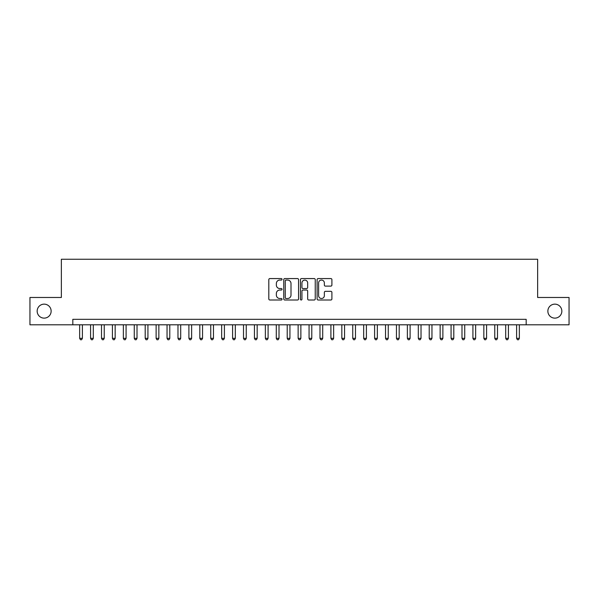 <?xml version="1.0" encoding="UTF-8"?>
<svg xmlns="http://www.w3.org/2000/svg" width="599" height="599" viewBox="0 0 599 599"><rect width="100%" height="100%" fill="white"/><g stroke="black" fill="none" stroke-linecap="round" stroke-linejoin="round"><path stroke-width="0.9" d="M282.024 279.314A0.749 0.749 0 0 0 281.268 278.565L269.879 278.565A1.071 1.071 0 0 0 268.809 279.636L268.809 298.938A1.071 1.071 0 0 0 269.879 300.009L281.268 300.009A0.749 0.749 0 0 0 282.024 299.26A0.749 0.749 0 0 0 281.268 298.504L279.8 298.504A3.429 3.429 0 0 1 276.364 295.075L276.364 293.465A3.429 3.429 0 0 1 279.8 290.036L281.268 290.036A0.749 0.749 0 0 0 282.024 289.287A0.749 0.749 0 0 0 281.268 288.538L279.8 288.538A3.429 3.429 0 0 1 276.364 285.102L276.364 283.499A3.429 3.429 0 0 1 279.8 280.062L281.268 280.062A0.749 0.749 0 0 0 282.024 279.314M547.86 311.136A6.993 6.993 0 0 0 554.846 318.129A6.993 6.993 0 0 0 561.84 311.136A6.993 6.993 0 0 0 554.846 304.142A6.993 6.993 0 0 0 547.86 311.136M37.16 311.136A6.993 6.993 0 0 0 44.154 318.129A6.993 6.993 0 0 0 51.14 311.136A6.993 6.993 0 0 0 44.154 304.142A6.993 6.993 0 0 0 37.16 311.136M330.835 286.12A1.071 1.071 0 0 0 331.906 285.049L331.906 279.636A1.071 1.071 0 0 0 330.835 278.565L318.181 278.565A1.071 1.071 0 0 0 317.111 279.636L317.111 298.938A1.071 1.071 0 0 0 318.181 300.009L330.835 300.009A1.071 1.071 0 0 0 331.906 298.938L331.906 292.394A1.071 1.071 0 0 0 330.835 291.324L325.422 291.324A1.071 1.071 0 0 0 324.351 292.394L324.351 295.636A2.868 2.868 0 0 1 321.483 298.504A2.868 2.868 0 0 1 318.616 295.636L318.616 282.93A2.868 2.868 0 0 1 321.483 280.062A2.868 2.868 0 0 1 324.351 282.93L324.351 285.049A1.071 1.071 0 0 0 325.422 286.12L330.835 286.12M72.823 324.793L29.95 324.793L29.95 297.478L61.36 297.478L61.36 259.247L537.64 259.247L537.64 297.478L569.05 297.478L569.05 324.793L526.177 324.793L526.177 319.327L72.823 319.327L72.823 324.793L526.177 324.793M298.564 279.636A1.071 1.071 0 0 0 297.486 278.565L284.839 278.565A1.071 1.071 0 0 0 283.761 279.636L283.761 298.938A1.071 1.071 0 0 0 284.839 300.009L297.486 300.009A1.071 1.071 0 0 0 298.564 298.938L298.564 279.636M301.514 278.565L314.161 278.565A1.071 1.071 0 0 1 315.239 279.636L315.239 298.938A1.071 1.071 0 0 1 314.161 300.009L308.747 300.009A1.071 1.071 0 0 1 307.676 298.938L307.676 291.107A1.071 1.071 0 0 0 306.606 290.036L303.012 290.036A1.071 1.071 0 0 0 301.941 291.107L301.941 299.26A0.749 0.749 0 0 1 301.192 300.009A0.749 0.749 0 0 1 300.436 299.26L300.436 279.636A1.071 1.071 0 0 1 301.514 278.565M286.015 280.062A0.749 0.749 0 0 0 285.266 280.819L285.266 297.755A0.749 0.749 0 0 0 286.015 298.504L287.572 298.504A3.429 3.429 0 0 0 291.002 295.075L291.002 283.499A3.429 3.429 0 0 0 287.572 280.062L286.015 280.062M307.676 282.99A2.868 2.868 0 0 0 304.809 280.115A2.868 2.868 0 0 0 301.941 282.99L301.941 287.46A1.071 1.071 0 0 0 303.012 288.538L306.606 288.538A1.071 1.071 0 0 0 307.676 287.46L307.676 282.99M79.652 324.793L79.652 338.338L82.385 338.338L82.385 324.793M82.385 338.338L81.569 339.753L80.476 339.753L79.652 338.338M90.576 324.793L90.576 338.338L93.309 338.338L93.309 324.793M93.309 338.338L92.493 339.753L91.4 339.753L90.576 338.338M101.501 324.793L101.501 338.338L104.233 338.338L104.233 324.793M104.233 338.338L103.417 339.753L102.324 339.753L101.501 338.338M112.425 324.793L112.425 338.338L115.158 338.338L115.158 324.793M115.158 338.338L114.342 339.753L113.248 339.753L112.425 338.338M123.349 324.793L123.349 338.338L126.082 338.338L126.082 324.793M126.082 338.338L125.258 339.753L124.173 339.753L123.349 338.338M134.273 324.793L134.273 338.338L137.006 338.338L137.006 324.793M137.006 338.338L136.183 339.753L135.097 339.753L134.273 338.338M145.198 324.793L145.198 338.338L147.931 338.338L147.931 324.793M147.931 338.338L147.107 339.753L146.021 339.753L145.198 338.338M156.122 324.793L156.122 338.338L158.855 338.338L158.855 324.793M158.855 338.338L158.031 339.753L156.938 339.753L156.122 338.338M167.046 324.793L167.046 338.338L169.779 338.338L169.779 324.793M169.779 338.338L168.955 339.753L167.862 339.753L167.046 338.338M177.97 324.793L177.97 338.338L180.703 338.338L180.703 324.793M180.703 338.338L179.88 339.753L178.787 339.753L177.97 338.338M188.895 324.793L188.895 338.338L191.628 338.338L191.628 324.793M191.628 338.338L190.804 339.753L189.711 339.753L188.895 338.338M199.819 324.793L199.819 338.338L202.552 338.338L202.552 324.793M202.552 338.338L201.728 339.753L200.635 339.753L199.819 338.338M210.743 324.793L210.743 338.338L213.476 338.338L213.476 324.793M213.476 338.338L212.652 339.753L211.559 339.753L210.743 338.338M221.667 324.793L221.667 338.338L224.4 338.338L224.4 324.793M224.4 338.338L223.577 339.753L222.484 339.753L221.667 338.338M232.592 324.793L232.592 338.338L235.325 338.338L235.325 324.793M235.325 338.338L234.501 339.753L233.408 339.753L232.592 338.338M243.516 324.793L243.516 338.338L246.249 338.338L246.249 324.793M246.249 338.338L245.425 339.753L244.332 339.753L243.516 338.338M254.44 324.793L254.44 338.338L257.173 338.338L257.173 324.793M257.173 338.338L256.35 339.753L255.256 339.753L254.44 338.338M265.364 324.793L265.364 338.338L268.09 338.338L268.09 324.793M268.09 338.338L267.274 339.753L266.181 339.753L265.364 338.338M276.289 324.793L276.289 338.338L279.014 338.338L279.014 324.793M279.014 338.338L278.198 339.753L277.105 339.753L276.289 338.338M287.213 324.793L287.213 338.338L289.938 338.338L289.938 324.793M289.938 338.338L289.122 339.753L288.029 339.753L287.213 338.338M298.137 324.793L298.137 338.338L300.863 338.338L300.863 324.793M300.863 338.338L300.047 339.753L298.953 339.753L298.137 338.338M309.062 324.793L309.062 338.338L311.787 338.338L311.787 324.793M311.787 338.338L310.971 339.753L309.878 339.753L309.062 338.338M319.986 324.793L319.986 338.338L322.711 338.338L322.711 324.793M322.711 338.338L321.895 339.753L320.802 339.753L319.986 338.338M330.91 324.793L330.91 338.338L333.636 338.338L333.636 324.793M333.636 338.338L332.819 339.753L331.726 339.753L330.91 338.338M341.827 324.793L341.827 338.338L344.56 338.338L344.56 324.793M344.56 338.338L343.744 339.753L342.65 339.753L341.827 338.338M352.751 324.793L352.751 338.338L355.484 338.338L355.484 324.793M355.484 338.338L354.668 339.753L353.575 339.753L352.751 338.338M363.675 324.793L363.675 338.338L366.408 338.338L366.408 324.793M366.408 338.338L365.592 339.753L364.499 339.753L363.675 338.338M374.6 324.793L374.6 338.338L377.333 338.338L377.333 324.793M377.333 338.338L376.516 339.753L375.423 339.753L374.6 338.338M385.524 324.793L385.524 338.338L388.257 338.338L388.257 324.793M388.257 338.338L387.441 339.753L386.348 339.753L385.524 338.338M396.448 324.793L396.448 338.338L399.181 338.338L399.181 324.793M399.181 338.338L398.365 339.753L397.272 339.753L396.448 338.338M407.372 324.793L407.372 338.338L410.105 338.338L410.105 324.793M410.105 338.338L409.289 339.753L408.196 339.753L407.372 338.338M418.297 324.793L418.297 338.338L421.03 338.338L421.03 324.793M421.03 338.338L420.213 339.753L419.12 339.753L418.297 338.338M429.221 324.793L429.221 338.338L431.954 338.338L431.954 324.793M431.954 338.338L431.138 339.753L430.045 339.753L429.221 338.338M440.145 324.793L440.145 338.338L442.878 338.338L442.878 324.793M442.878 338.338L442.062 339.753L440.969 339.753L440.145 338.338M451.069 324.793L451.069 338.338L453.802 338.338L453.802 324.793M453.802 338.338L452.979 339.753L451.893 339.753L451.069 338.338M461.994 324.793L461.994 338.338L464.727 338.338L464.727 324.793M464.727 338.338L463.903 339.753L462.817 339.753L461.994 338.338M472.918 324.793L472.918 338.338L475.651 338.338L475.651 324.793M475.651 338.338L474.827 339.753L473.742 339.753L472.918 338.338M483.842 324.793L483.842 338.338L486.575 338.338L486.575 324.793M486.575 338.338L485.752 339.753L484.658 339.753L483.842 338.338M494.767 324.793L494.767 338.338L497.499 338.338L497.499 324.793M497.499 338.338L496.676 339.753L495.583 339.753L494.767 338.338M505.691 324.793L505.691 338.338L508.424 338.338L508.424 324.793M508.424 338.338L507.6 339.753L506.507 339.753L505.691 338.338M516.615 324.793L516.615 338.338L519.348 338.338L519.348 324.793M519.348 338.338L518.524 339.753L517.431 339.753L516.615 338.338"/></g></svg>
